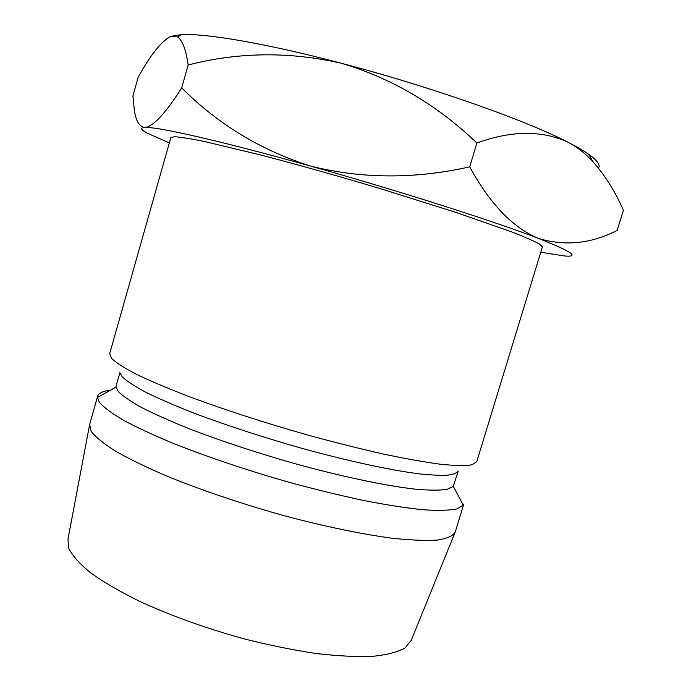 <?xml version="1.0" encoding="UTF-8"?>
<svg xmlns="http://www.w3.org/2000/svg" width="691" height="691" viewBox="0 0 691 691"><rect width="100%" height="100%" fill="white"/><g stroke="black" fill="none" stroke-linecap="round" stroke-linejoin="round"><path stroke-width="1.04" d="M542.383 246.963L539.438 244.018C533.988 241.029 524.659 236.953 511.435 231.796L455.214 212.146L379.117 188.263C337.113 175.739 297.933 164.717 261.561 155.199L204.156 141.43C190.448 138.666 180.593 137.103 174.59 136.723L170.824 137.613L109.679 353.68L111.752 358.612C116.529 363.043 125.157 368.467 137.63 374.893C152.296 381.829 170.306 389.387 191.666 397.575C226.544 410.402 264.757 422.754 306.312 434.639C333.235 442.024 358.672 448.442 382.641 453.892C405.168 458.643 424.559 462.106 440.832 464.292C454.989 465.717 465.371 465.889 471.988 464.818L476.738 461.709L542.383 246.963M119.871 372.674L116.157 385.759L116.045 387.09L118.161 391.365C122.566 395.891 130.366 401.272 141.551 407.509C154.646 414.159 170.677 421.294 189.645 428.921C220.567 440.789 254.616 452.069 291.792 462.771C340.335 476.315 385.448 485.825 415.55 489.193C429.336 490.385 439.847 490.446 447.068 489.358L453.287 486.343L458.193 471.098C456.44 473.62 451.232 475.106 442.585 475.538L424.844 474.527C396.021 471.357 351.019 461.89 301.604 448.252C263.634 437.455 228.617 426.079 196.572 414.125C176.905 406.463 160.252 399.32 146.63 392.695C134.987 386.519 126.876 381.233 122.281 376.845L120.139 373.131M455.222 532.087L463.799 504.033L463.281 505.138L456.794 508.93C449.115 510.459 437.809 510.727 422.892 509.742C405.98 507.971 386.165 504.879 363.449 500.457C339.428 495.309 314.146 489.116 287.603 481.869C246.799 470.148 209.563 457.675 175.885 444.451C155.276 435.943 137.958 427.962 123.922 420.517C112.011 413.52 103.823 407.457 99.374 402.335L97.457 397.472L97.621 396.263C98.658 393.101 102.942 391.08 110.5 390.19M455.205 532.139C452.985 535.922 447.051 538.565 437.377 540.068C425.526 540.82 410.152 540.172 391.244 538.108C360.659 533.988 322.835 526.084 282.489 515.253C241.081 503.575 203.18 490.791 168.785 476.911C147.762 467.928 130.115 459.411 115.846 451.361C103.771 443.752 95.539 437.083 91.152 431.357L89.64 424.49M454.799 533.132L411.275 640.263L405.176 647.864C397.895 651.984 387.176 654.809 373.019 656.312C356.962 656.968 338.167 656.053 316.625 653.582C293.848 650.188 269.905 645.342 244.778 639.045C206.168 628.404 171.023 615.802 139.349 601.23C120.009 591.634 103.849 582.228 90.858 573.003C79.914 564.089 72.581 555.944 68.85 548.576L67.977 539.23L89.433 425.596M169.321 142.907L147.097 133.078C140.558 129.545 139.876 127.671 145.041 127.446C157.539 126.652 222.493 141.318 310.881 166.177C398.69 190.759 494.704 221.448 538.229 238.352C512.523 227.408 489.686 203.569 469.733 166.833C415.231 179.15 362.283 178.934 310.881 166.177C261.138 150.413 218.071 124.32 181.69 87.895C165.659 113.194 153.445 126.384 145.041 127.446C139.332 126.894 135.738 120.865 134.261 109.368L132.922 95.989L138.183 77.202C150.31 55.168 161.141 41.564 170.668 36.373L181.69 34.636C206.048 33.272 266.64 43.524 340.905 63.14C429.672 86.332 525.376 120.13 567.622 142.061C576.76 146.717 583.895 150.863 589.026 154.516C597.465 160.614 600.609 165.14 598.475 168.103M170.668 36.373L177.57 36.899C182.545 40.57 186.069 49.942 188.159 65.023C238.024 52.084 288.942 51.454 340.905 63.14C391.452 78.04 436.781 104.661 476.885 143.002C511.383 130.487 541.632 130.167 567.622 142.061C576.985 146.915 585.389 153.419 592.835 161.556C605.152 175.531 615.344 191.77 623.412 210.271L617.193 230.379C591.202 243.776 564.875 246.437 538.229 238.352C571.302 251.351 580.146 257.233 564.78 256.007L540.777 252.232M476.885 143.002L469.733 166.833M188.159 65.023L181.69 87.895M453.287 486.343L463.281 505.138M97.621 396.263L89.623 424.542M116.045 387.09L97.457 397.472M181.69 34.636L177.57 36.899M589.026 154.516L592.835 161.547"/></g></svg>
